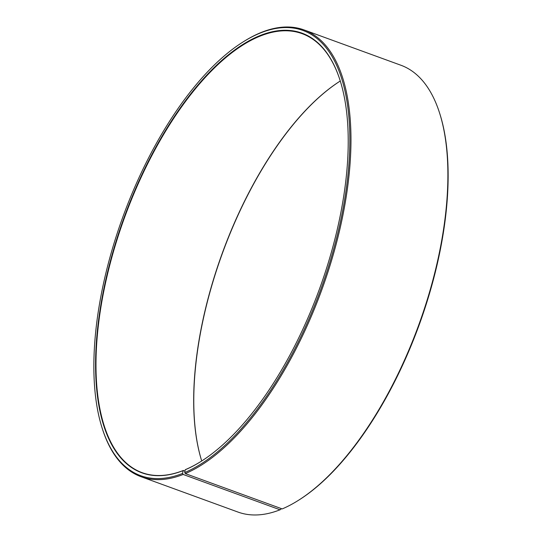 <?xml version="1.0" encoding="UTF-8"?>
<svg xmlns="http://www.w3.org/2000/svg" width="542" height="542" viewBox="0 0 542 542"><rect width="100%" height="100%" fill="white"/><g stroke="black" fill="none" stroke-linecap="round" stroke-linejoin="round"><path stroke-width="0.81" d="M340.281 80.995A233.629 103.881 -70 0 0 201.719 460.978A233.961 104.03 -70 0 1 340.281 81.002M184.991 470.998L183.094 470.639L182.6 473.43L183.162 474.46L280.058 509.792L280.898 509.277L281.034 508.498M183.094 470.639A233.961 104.03 -70 0 1 130.148 201.685A233.961 104.03 -70 0 1 339.942 79.945A233.961 104.03 -70 0 1 319.584 288.703A233.961 104.03 -70 0 1 200.784 461.567A233.961 104.03 -70 0 1 185.201 469.778L185.533 469.568A233.629 103.881 -70 0 0 200.94 461.466M340.003 80.121A233.629 103.881 -70 0 0 302.165 33.679A233.629 103.881 -70 0 0 124.538 217.579A233.629 103.881 -70 0 0 142.092 472.658A233.629 103.881 -70 0 0 183.433 470.429M185.201 469.778L184.727 472.556A236.969 105.365 -70 0 0 346.474 187.417A236.969 105.365 -70 0 0 243.182 41.883A236.969 105.365 -70 0 0 122.865 216.969A236.969 105.365 -70 0 0 102.242 428.404A236.969 105.365 -70 0 0 182.6 473.43M184.727 472.556L185.303 473.586A237.803 105.737 -70 0 0 335.871 245.262A237.803 105.737 -70 0 0 304.021 29.912A237.803 105.737 -70 0 0 243.961 41.395L243.182 41.883M102.242 428.404L102.519 429.278A237.803 105.737 -70 0 0 141.083 476.73A237.803 105.737 -70 0 0 183.162 474.46M185.303 473.586L282.199 508.918A237.803 105.737 -70 0 0 298.039 500.578A237.803 105.737 -70 0 0 418.783 324.875A237.803 105.737 -70 0 0 439.481 112.695A237.803 105.737 -70 0 0 400.917 65.243L304.021 29.912M141.083 476.73L237.979 512.061A237.803 105.737 -70 0 0 280.058 509.792M298.039 500.578L298.818 500.09A236.969 105.365 -70 0 0 419.135 325.004A236.969 105.365 -70 0 0 439.758 113.569L439.481 112.695"/></g></svg>
